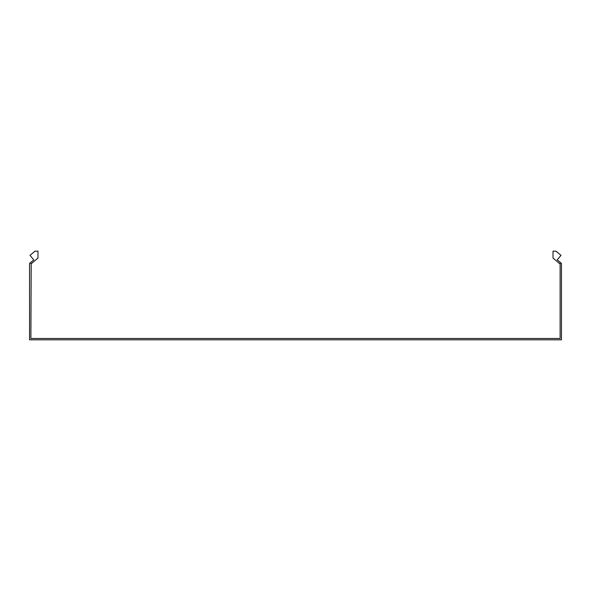 <?xml version="1.0" encoding="UTF-8"?>
<svg xmlns="http://www.w3.org/2000/svg" width="591" height="591" viewBox="0 0 591 591"><rect width="100%" height="100%" fill="white"/><g stroke="black" fill="none" stroke-linecap="round" stroke-linejoin="round"><path stroke-width="0.89" d="M559.803 263.778L560.66 262.759L557.217 259.87L561.007 255.349L556.05 251.19L553.028 251.19L553.028 258.09L560.12 264.044L560.12 338.48L30.88 338.48L31.197 263.778L30.34 262.759L33.783 259.87L29.993 255.349L34.95 251.19L37.972 251.19L37.972 258.09L31.197 263.778M560.66 262.759L561.45 263.423L561.45 339.81L29.55 339.81L29.55 263.423L30.34 262.759"/></g></svg>
